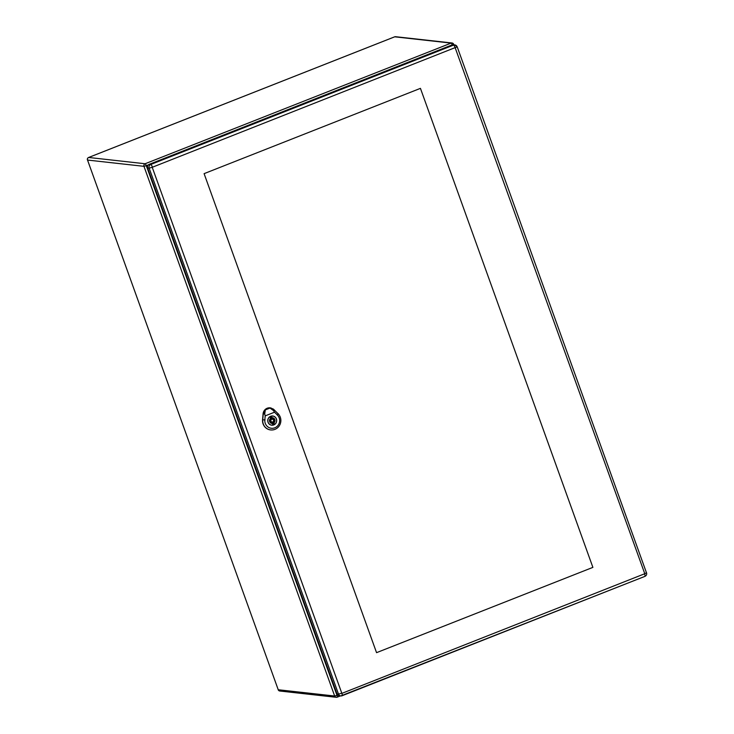 <?xml version="1.0" encoding="UTF-8"?>
<svg xmlns="http://www.w3.org/2000/svg" width="734" height="734" viewBox="0 0 734 734"><rect width="100%" height="100%" fill="white"/><g stroke="black" fill="none" stroke-linecap="round" stroke-linejoin="round"><path stroke-width="1.1" d="M455.41 47.765L457.089 46.747A2.853 2.752 96.4 0 0 454.823 44.93L453.318 44.756A2.853 2.752 96.4 0 0 452.043 44.93L149.268 164.306A2.853 2.752 96.4 0 0 147.644 167.985L337.007 693.942A2.853 2.752 96.4 0 0 339.264 695.768L340.769 695.933A2.853 2.752 96.4 0 0 342.044 695.759A2.624 0.624 -111.5 0 0 342.127 695.749A2.624 0.624 -111.5 0 0 341.861 693.382L152.222 167.297L455.126 47.627L644.773 573.722L341.861 693.382M204.098 173.646L420.435 88.355L592.889 567.373L376.551 652.664L204.098 173.646M270.69 416.334A4.569 4.404 96.4 0 0 271.718 425.142A4.569 4.404 96.4 0 0 276.599 420.013A4.569 4.404 96.4 0 0 270.69 416.334M272.085 417.747L271.626 416.481A4.165 4.019 96.4 0 0 270.075 417.096L270.534 418.362A2.853 2.752 96.4 0 0 272.369 423.445L272.819 424.711A4.165 4.019 96.4 0 0 274.369 424.105L273.92 422.839A2.853 2.752 96.4 0 0 272.085 417.747L271.02 417.628L270.708 416.756M272.709 421.931A1.431 1.376 96.4 0 0 272.387 419.178A1.431 1.376 96.4 0 0 270.855 420.784A1.431 1.376 96.4 0 0 272.709 421.931M272.681 424.325A4.165 4.019 96.4 0 0 273.305 423.986L272.855 422.72A2.853 2.752 96.4 0 0 271.929 417.729M273.92 422.839L272.855 422.72M274.369 424.105L273.305 423.986M272.369 423.445L271.461 423.344M270.002 408.076L273.516 409.866L270.002 408.076L273.479 410.545L274.534 412.205L265.194 415.884L264.708 414.004L265.332 409.911L267.341 408.508L269.873 408.049M271.149 408.04A6.569 6.331 96.4 0 0 270.406 407.902L264.818 410.095L264.102 413.169M273.956 409.645L278.076 413.728A9.414 9.074 96.4 0 1 271.874 429.977A9.414 9.074 96.4 0 1 262.735 419.784L263.258 413.866A6.569 6.331 96.4 0 1 264.818 410.095L263.956 413.646L265.396 409.82M276.415 418.949A4.643 4.468 -83.6 0 1 271.708 425.206A4.643 4.468 -83.6 0 1 267.782 420.105A4.643 4.468 -83.6 0 1 276.415 418.949M271.002 408.003A6.588 6.349 96.4 0 0 263.084 413.848L262.561 419.765A9.441 9.092 96.4 0 0 271.8 429.977M274.534 412.205L277.388 415.022A7.707 7.423 -83.6 0 1 274.819 427.803A7.707 7.423 -83.6 0 1 264.836 419.976L265.194 415.884M148.396 164.856L146.305 165.682L336.998 695.373L337.75 695.08M340.411 695.896L337.255 697.135M143.965 166.334L87.529 160.058L278.232 689.749L334.667 696.025L143.965 166.334L146.305 165.682A2 0.477 -111.5 0 0 145.093 163.755L451.126 43.104L394.699 36.819L88.667 157.471L145.093 163.755A2 1.927 96.4 0 0 143.965 166.334M453.869 44.82L453.685 44.288A2 2 0 0 0 452.025 42.985A2 1.927 96.4 0 1 453.603 44.251L452.997 44.746M452.272 44.857A2 0.477 -111.5 0 0 451.126 43.104A2 1.927 96.4 0 1 452.025 42.985L395.589 36.7A2 2 0 0 0 394.635 36.828A2 0.477 -111.5 0 0 394.589 36.865M278.195 689.639L278.158 689.712A2 2 0 0 0 279.819 691.015L336.245 697.3A2 1.927 -83.6 0 0 337.145 697.181A2 0.477 -111.5 0 0 337.2 697.172A2 0.477 -111.5 0 0 336.998 695.373L334.667 696.025A2 1.927 -83.6 0 0 336.245 697.3A2 2 0 0 0 337.2 697.172L340.438 695.896M88.548 157.526A2 0.477 -111.5 0 1 88.603 157.48A2 2 0 0 0 87.456 160.021L87.529 160.058A2 1.927 -83.6 0 1 88.667 157.471A2 0.477 -111.5 0 0 88.603 157.48L394.635 36.828A2 0.477 -111.5 0 1 394.699 36.819A2 1.927 -83.6 0 1 395.589 36.7M279.819 691.015A2 1.927 -83.6 0 1 278.232 689.749L87.493 159.939M646.443 572.704L457.19 46.792L454.823 44.93A2.853 2.752 96.4 0 0 453.548 45.095L452.043 44.93M455.126 47.627A2.624 0.624 -111.5 0 0 453.548 45.095L150.773 164.471L149.268 164.306M152.351 167.003A2.624 0.624 -111.5 0 0 150.773 164.471A2.853 2.752 96.4 0 0 149.149 168.159L147.644 167.985M152.222 167.297L149.149 168.159L338.502 694.116L337.007 693.942M341.576 693.254L338.502 694.116A2.853 2.752 96.4 0 0 340.769 695.933L644.902 576.383A2.624 0.624 -111.5 0 0 644.635 574.016M342.191 695.704L644.828 576.392A2.624 0.624 -111.5 0 0 644.902 576.383C646.425 575.612 646.966 574.401 646.544 572.749L644.773 573.722M272.387 419.178L271.552 419.086A1.431 1.376 96.4 0 0 270.02 420.692A1.431 1.376 96.4 0 0 271.231 421.922L272.066 422.013M270.185 422.536A2.285 2.202 96.4 0 0 272.947 421.811M273.195 419.573A2.285 2.202 96.4 0 0 270.516 418.307M273.984 409.59L273.443 410.6M265.02 419.986L262.543 419.765M277.324 415.141L278.14 413.618M264.8 414.013L263.167 413.857M270.947 425.05L271.718 425.142M271.956 415.967L272.727 416.059M264.469 410.581L263.552 413.022M273.461 409.132L270.442 407.902"/></g></svg>
